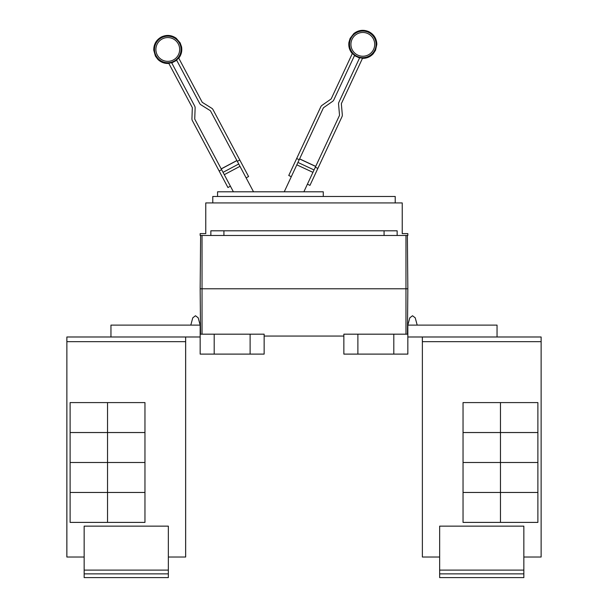 <?xml version="1.0" encoding="UTF-8"?>
<svg xmlns="http://www.w3.org/2000/svg" width="608" height="608" viewBox="0 0 608 608"><rect width="100%" height="100%" fill="white"/><g stroke="black" fill="none" stroke-linecap="round" stroke-linejoin="round"><path stroke-width="0.91" d="M230.417 186.208L227.939 187.522L192.371 120.627A3.739 3.739 0 0 1 191.938 118.742L192.318 107.836A0.935 0.935 0 0 0 192.204 107.365L168.712 63.171A13.748 13.748 0 0 0 171.616 62.662L194.682 106.05A3.739 3.739 0 0 1 195.122 107.935L194.742 118.841A0.935 0.935 0 0 0 194.849 119.312L233.388 191.794M253.521 191.794L210.543 110.968A0.935 0.935 0 0 0 210.216 110.61L200.959 104.827A3.739 3.739 0 0 1 199.644 103.413L176.571 60.025A13.748 13.748 0 0 0 178.623 57.904L202.122 102.098A0.935 0.935 0 0 0 202.449 102.448L211.698 108.232A3.739 3.739 0 0 1 213.02 109.645L248.588 176.548L246.111 177.863M303.863 191.794L339.431 115.528A0.935 0.935 0 0 0 339.515 115.049L338.565 104.181A3.739 3.739 0 0 1 338.899 102.273L359.67 57.737A13.748 13.748 0 0 0 362.596 58.094L341.445 103.459A0.935 0.935 0 0 0 341.362 103.938L342.312 114.806A3.739 3.739 0 0 1 341.977 116.713L309.951 185.379L307.412 184.194M291.3 176.677L288.754 175.492L320.781 106.826A3.739 3.739 0 0 1 322.02 105.344L330.957 99.089A0.935 0.935 0 0 0 331.269 98.716L352.42 53.352A13.748 13.748 0 0 0 354.578 55.358L333.815 99.902A3.739 3.739 0 0 1 332.568 101.384L323.631 107.639A0.935 0.935 0 0 0 323.319 108.011L284.255 191.794M219.154 171.008L221.631 169.685M236.892 160.52L221.198 168.864L236.892 160.52M237.325 161.34L239.81 160.026M315.316 167.23L317.862 168.416M315.712 166.387L299.607 158.87L315.712 166.387M296.666 158.536L299.212 159.722M217.558 196.468L217.558 191.794L323.274 191.794L323.274 196.468M523.845 573.861L439.652 573.861L439.652 577.6L523.845 577.6L523.845 526.148L439.652 526.148L439.652 570.114L523.845 570.114M439.652 573.861L439.652 570.114M500.46 402.587L500.46 432.524L463.038 432.524L463.038 402.587L537.882 402.587L537.882 432.524L500.46 432.524M500.46 432.546L500.46 462.483L463.038 462.483L463.038 432.546L537.882 432.546L537.882 462.483L500.46 462.483L500.46 492.442L463.038 492.442L463.038 462.506L537.882 462.506L537.882 492.442L500.46 492.442M500.46 492.465L500.46 522.401L463.038 522.401L463.038 492.465L537.882 492.465L537.882 522.401L500.46 522.401M212.785 202.928L212.785 196.468L395.215 196.468L395.215 202.928M523.845 557.019L541.128 557.019L541.128 336.984L422.37 336.984L422.37 557.019L422.37 340.731M541.128 557.019L541.128 336.984M497.04 336.984L497.04 325.105L407.839 325.105L409.807 317.824L407.839 325.105L409.807 317.824L412.52 315.75L415.226 317.824L417.194 325.105M422.37 557.019L439.652 557.019M200.161 233.609L205.77 233.609L205.77 202.928L402.23 202.928L402.23 233.609L407.839 233.609L407.839 235.486L200.161 235.486L200.161 233.609M210.854 235.486L210.854 230.804L397.146 230.804L397.146 235.486M422.34 340.731L422.34 336.984M168.348 573.861L84.155 573.861L84.155 577.6L168.348 577.6L168.348 526.148L84.155 526.148L84.155 570.114L168.348 570.114M84.155 573.861L84.155 570.114M107.54 432.524L107.54 402.587L144.962 402.587L144.962 432.524L70.118 432.524L70.118 402.587L107.54 402.587M107.54 492.442L70.118 492.442L70.118 462.506L144.962 462.506L144.962 492.442L107.54 492.442L107.54 432.546L144.962 432.546L144.962 462.483L70.118 462.483L70.118 432.546L107.54 432.546M107.54 522.401L107.54 492.465L144.962 492.465L144.962 522.401L70.118 522.401L70.118 492.465L107.54 492.465M223.919 230.804L223.919 235.486M384.081 235.486L384.081 230.804M407.839 288.785L407.375 235.486L407.839 288.785L407.444 334.18L407.839 288.785L405.969 288.785L405.969 235.486M422.37 336.984L407.839 336.984M407.839 325.105L407.839 334.18L343.854 334.18L343.854 354.107L357.884 354.107L357.884 334.18M84.155 557.019L66.85 557.019L66.872 340.731M168.348 557.019L185.66 557.019L185.66 336.984M190.806 325.105L192.774 317.824L190.806 325.105L192.774 317.824L195.48 315.75L198.193 317.824L200.161 325.105L200.161 334.18L264.146 334.18L264.146 354.107L250.116 354.107L250.116 334.18M357.884 354.107L407.839 354.107L407.839 334.18M393.809 354.107L393.809 334.18M185.63 557.019L185.63 336.984L66.872 336.984L66.872 341.666L185.63 341.666M66.872 557.019L66.872 341.666M200.161 288.785L200.556 334.18L200.161 288.785L200.625 235.486L200.161 288.785L405.969 288.785L405.969 334.18M264.146 336.049L343.854 336.049M110.96 336.984L110.96 325.105L200.161 325.105M200.161 334.18L200.161 354.107L214.191 354.107L214.191 334.18M214.191 354.107L250.116 354.107M200.161 336.984L185.63 336.984M66.85 340.731L66.872 336.984M162.192 38.965A11.886 11.886 0 0 1 178.273 43.882A11.886 11.886 0 0 1 173.356 59.956A11.886 11.886 0 0 1 157.282 55.039A11.886 11.886 0 0 1 162.192 38.965M367.832 33.577A11.886 11.886 0 0 1 373.586 49.377A11.886 11.886 0 0 1 357.785 55.123A11.886 11.886 0 0 1 352.04 39.33A11.886 11.886 0 0 1 367.832 33.577M174.01 61.188A13.285 13.285 0 0 1 156.043 55.693A13.285 13.285 0 0 1 161.538 37.734A13.285 13.285 0 0 1 179.504 43.221A13.285 13.285 0 0 1 174.01 61.188M368.425 32.315A13.285 13.285 0 0 1 374.847 49.97A13.285 13.285 0 0 1 357.2 56.392A13.285 13.285 0 0 1 350.77 38.737A13.285 13.285 0 0 1 368.425 32.315M239.978 166.326L224.284 174.671M238.739 163.993L223.045 172.338M236.93 160.588L221.236 168.933M315.681 166.455L299.569 158.946M314.047 169.951L297.943 162.442M312.93 172.345L296.826 164.836M422.37 341.666L541.128 341.666M202.031 334.18L202.031 235.486M178.767 58.178C181.351 54.796 182.278 51.004 181.556 46.801L180.166 42.872L176.168 38.213C171.395 34.945 166.402 34.565 161.188 37.073C156.195 39.991 153.718 44.346 153.756 50.13L155.382 56.05L157.867 59.394C160.938 62.35 164.601 63.696 168.857 63.452M176.708 60.283L171.752 62.92M352.29 53.633C349.532 50.388 348.407 46.649 348.916 42.423L350.094 38.426L353.841 33.562C358.439 30.05 363.402 29.404 368.744 31.631C373.882 34.291 376.58 38.509 376.846 44.285L375.531 50.282L373.228 53.755C370.31 56.863 366.723 58.406 362.467 58.383M354.456 55.624L359.548 58.003"/></g></svg>
